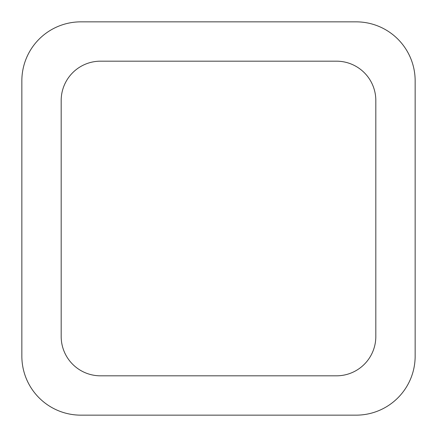 <?xml version="1.0" encoding="UTF-8"?>
<svg xmlns="http://www.w3.org/2000/svg" width="437" height="437" viewBox="0 0 437 437"><rect width="100%" height="100%" fill="white"/><g stroke="black" fill="none" stroke-linecap="round" stroke-linejoin="round"><path stroke-width="0.66" d="M80.845 21.85L356.155 21.85A58.995 58.995 0 0 1 415.15 80.845L415.15 356.155A58.995 58.995 0 0 1 356.155 415.15L80.845 415.15A58.995 58.995 0 0 1 21.85 356.155L21.85 80.845A58.995 58.995 0 0 1 80.845 21.85M61.18 336.49L61.18 100.51A39.33 39.33 0 0 1 100.51 61.18L336.49 61.18A39.33 39.33 0 0 1 375.82 100.51L375.82 336.49A39.33 39.33 0 0 1 336.49 375.82L100.51 375.82A39.33 39.33 0 0 1 61.18 336.49"/></g></svg>
